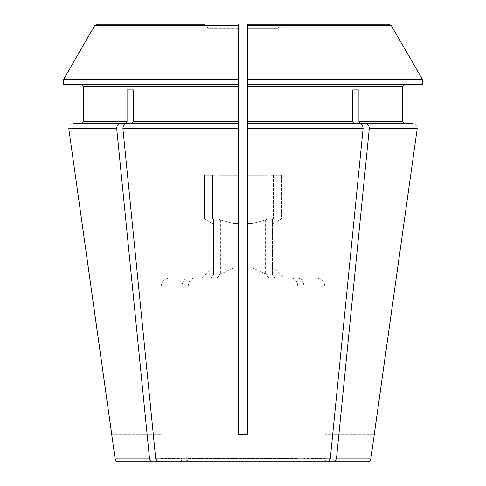 <?xml version="1.0" encoding="UTF-8"?>
<svg xmlns="http://www.w3.org/2000/svg" width="486" height="486" viewBox="0 0 486 486"><rect width="100%" height="100%" fill="white"/><g stroke="black" fill="none" stroke-linecap="round" stroke-linejoin="round"><path stroke-width="0.36" stroke-dasharray="2.43 1.82" d="M247.374 286.74L297.815 286.74C297.444 281.424 295.379 278.508 291.618 277.992L247.374 277.992L291.618 277.992L247.374 277.992L247.374 286.74L247.374 277.992L291.618 277.992C295.379 278.508 297.444 281.424 297.815 286.74L247.374 286.74L247.374 434.363L247.374 128.79L363.091 128.79C363.085 125.886 362.058 124.222 360.023 123.809L354.3 123.809L352.757 121.621L352.757 89.91L358.941 89.91L358.941 121.621L402.59 121.621L402.59 86.63L247.374 86.63L247.374 123.809L354.3 123.809M247.374 24.3L282.56 24.3C279.936 24.598 278.466 26.056 278.156 28.674L247.374 28.674L247.374 175.203L267.185 175.203L247.374 175.203L267.185 175.203L267.185 218.943L247.374 218.943L267.185 218.943L266.012 219.891L252.975 223.36L247.374 223.36L252.975 223.36L266.012 219.891L267.185 218.943L267.185 175.203L247.374 175.203L247.374 268.151L252.975 268.151L247.374 268.151L247.374 277.992L247.374 79.236L422.279 79.236L422.279 84.443L247.374 84.443L422.279 84.443L247.374 84.443L247.374 86.63M131.7 123.809L238.626 123.809L131.7 123.809L133.243 121.621L238.626 121.621L238.626 123.809L238.626 79.236L238.626 84.443L81.223 84.443L238.626 84.443L238.626 121.621M238.626 84.443L63.721 84.443L81.223 84.443L63.721 84.443L63.721 79.236L238.626 79.236L238.626 25.667L94.655 25.667L97.024 24.3L203.44 24.3C206.064 24.598 207.534 26.056 207.844 28.674L238.626 28.674L238.626 277.992L194.382 277.992L217.26 277.992A8659.457 6123.163 90 0 1 219.988 274.165L220.401 274.165L219.988 274.165L219.988 219.891L218.815 218.943L238.626 218.943L218.815 218.943L218.815 175.203L238.626 175.203L221.233 175.203L221.233 89.91L215.049 89.91L215.049 175.203L207.844 175.203L215.049 175.203L215.049 89.91L221.233 89.91L221.233 175.203L218.815 175.203L238.626 175.203L218.815 175.203L218.815 218.943L219.988 219.891L233.025 223.36L233.025 268.151L238.626 268.151L238.626 286.74L238.626 277.992L194.382 277.992C190.621 278.508 188.556 281.424 188.185 286.74L188.185 458.42L297.815 458.42L188.185 458.42C188.021 460.382 187.25 461.475 185.859 461.7L300.141 461.7C298.75 461.475 297.979 460.382 297.815 458.42C297.979 460.382 298.75 461.475 300.141 461.7L367.623 461.7M238.626 286.74L188.185 286.74L238.626 286.74L238.626 434.363L247.374 434.363L238.626 434.363L238.626 128.79L238.626 223.36L233.025 223.36L238.626 223.36L238.626 268.151L233.025 268.151L220.401 274.165L233.025 268.151L233.025 223.36L219.988 219.891L219.988 274.165A8659.457 6123.163 -90 0 0 217.26 277.992L194.382 277.992C190.621 278.508 188.556 281.424 188.185 286.74L188.185 458.42C188.021 460.382 187.25 461.475 185.859 461.7L179.674 461.7C181.065 461.475 181.837 460.382 182.001 458.42L160.988 458.42L182.001 458.42L182.001 286.74L182.001 458.42C181.837 460.382 181.065 461.475 179.674 461.7L118.377 461.7M203.44 24.3C206.064 24.598 207.534 26.056 207.844 28.674L207.844 175.203L204.43 175.203L204.43 218.943L212.631 218.943L204.43 218.943A5723.877 5723.877 0 0 0 212.145 223.36L213.476 223.36L212.145 223.36L212.145 268.151L202.231 277.992L169.869 277.992L188.191 277.992C184.437 278.508 182.371 281.424 182.001 286.74L161.103 286.74C161.625 281.424 164.547 278.508 169.869 277.992L211.076 277.992L169.869 277.992C164.547 278.508 161.625 281.424 161.103 286.74L161.103 434.363L111.683 434.363M358.941 121.621L360.49 123.809L412.869 123.809C415.749 124.222 417.195 125.886 417.207 128.79C417.195 125.886 415.749 124.222 412.869 123.809M316.131 277.992L274.924 277.992A8659.457 6123.163 90 0 0 272.203 274.165L272.525 274.165L272.525 268.151L273.855 268.151L283.769 277.992L316.131 277.992C321.453 278.508 324.375 281.424 324.897 286.74C324.375 281.424 321.453 278.508 316.131 277.992L297.809 277.992C301.563 278.508 303.629 281.424 303.999 286.74L303.999 458.42L325.013 458.42L303.999 458.42C304.163 460.382 304.935 461.475 306.326 461.7C304.935 461.475 304.163 460.382 303.999 458.42L303.999 286.74L324.897 286.74L324.897 434.363L374.244 434.363L324.897 434.363L324.897 286.74L303.999 286.74C303.629 281.424 301.563 278.508 297.809 277.992L274.924 277.992A8659.457 6123.163 -90 0 0 272.203 274.165L272.203 219.891L273.369 218.943L281.57 218.943L273.369 218.943L273.369 175.203L270.951 175.203L278.156 175.203L270.951 175.203L270.951 89.91L264.767 89.91L270.951 89.91L270.951 175.203L281.57 175.203L273.369 175.203L273.369 218.943L272.203 219.891L272.525 219.891L272.525 223.36L273.855 223.36L272.525 223.36L272.525 219.891L272.203 219.891L272.203 274.165L272.525 274.165L272.525 223.36L272.525 268.151L273.855 268.151L283.769 277.992L316.131 277.992M278.156 175.203L281.57 175.203L281.57 218.943A5723.871 5723.871 0 0 1 273.855 223.36L273.855 268.151L273.855 223.36A5723.871 5723.871 0 0 0 281.57 218.943L281.57 175.203L278.156 175.203L278.156 28.674L278.156 175.203M81.223 123.809L125.51 123.809L73.131 123.809L125.51 123.809L127.059 121.621L127.059 89.91L133.243 89.91L133.243 121.621M212.631 175.203L212.631 218.943L213.797 219.891L213.476 219.891L213.476 223.36L213.476 219.891L213.797 219.891L212.631 218.943L212.631 175.203L215.049 175.203L204.43 175.203L212.631 175.203M238.626 86.63L83.41 86.63L83.41 121.621L127.059 121.621M238.626 28.674L207.844 28.674L207.844 175.203L204.43 175.203L204.43 218.943A5723.877 5723.877 0 0 0 212.145 223.36L212.145 268.151L202.231 277.992L211.076 277.992A8659.457 6123.163 -90 0 1 213.797 274.165L213.476 274.165L213.476 268.151L212.145 268.151L213.476 268.151L213.476 274.165L213.797 274.165L213.797 219.891L213.797 274.165A8659.457 6123.163 90 0 0 211.076 277.992L188.191 277.992C184.437 278.508 182.371 281.424 182.001 286.74L161.103 286.74L161.103 434.363L111.756 434.363M238.626 25.667L238.626 24.3M252.975 223.36L252.975 268.151L266.012 274.165L252.975 268.151L252.975 223.36M352.757 89.91L264.767 89.91L264.767 175.203L264.767 89.91L358.941 89.91M247.374 28.674L278.156 28.674C278.466 26.056 279.936 24.598 282.56 24.3L388.976 24.3L391.345 25.667L247.374 25.667L247.374 84.443M213.476 219.891L213.476 274.165L213.476 219.891M68.793 128.79C68.805 125.886 70.251 124.222 73.131 123.809C70.251 124.222 68.805 125.886 68.793 128.79L116.725 128.79L149.542 458.875L151.839 461.7M213.476 223.36L213.476 268.151L213.476 223.36M272.525 219.891L272.525 274.165L272.525 219.891M265.599 219.891L265.599 274.165L265.599 219.891M220.401 219.891L220.401 274.165L220.401 219.891M366.213 123.809C368.248 124.222 369.269 125.886 369.275 128.79L336.458 458.875L334.161 461.7M133.243 89.91L127.059 89.91M238.626 123.809L125.977 123.809C123.942 124.222 122.915 125.886 122.909 128.79L155.727 458.875L158.029 461.7M363.091 128.79L330.273 458.875L327.971 461.7M325.013 434.363L325.013 458.42C325.189 460.394 326.282 461.487 328.293 461.7L306.326 461.7M179.674 461.7L157.707 461.7C159.718 461.487 160.811 460.394 160.988 458.42L160.988 434.363M300.141 461.7L185.859 461.7L300.141 461.7M268.74 277.992A8659.457 6123.163 90 0 0 266.012 274.165L266.012 219.891L266.012 274.165A8659.457 6123.163 -90 0 1 268.74 277.992M119.787 123.809C117.752 124.222 116.731 125.886 116.725 128.79M297.815 286.74L297.815 458.42L297.815 286.74M247.374 121.621L352.757 121.621M115.133 458.875L149.542 458.875M155.727 458.875L330.273 458.875M122.909 128.79L238.626 128.79M369.275 128.79L417.207 128.79M336.458 458.875L370.867 458.875"/><path stroke-width="0.73" d="M238.626 25.667L238.626 79.236L63.721 79.236A1041011.927 1041011.927 120 0 1 94.655 25.667L238.626 25.667L238.626 123.809L125.977 123.809C123.942 124.222 122.915 125.886 122.909 128.79L155.727 458.875L158.029 461.7L185.859 461.7L157.895 461.694M131.7 123.809L133.243 121.621L133.243 89.91L127.059 89.91L127.059 121.621L83.41 121.621L81.223 123.809L73.131 123.809L125.51 123.809L127.059 121.621M238.626 84.443L63.721 84.443L63.721 79.236A1041011.927 1041011.927 120 0 1 94.655 25.667L97.024 24.3L203.44 24.3M238.626 86.63L83.41 86.63L81.223 84.443L83.41 86.63L83.41 121.621L81.223 123.809M247.374 84.443L247.374 79.236L422.279 79.236A1041011.927 1041011.927 0 0 0 391.345 25.667L388.976 24.3L247.374 24.3L247.374 79.236L247.374 24.3L388.976 24.3L247.374 24.3L247.374 25.667L391.345 25.667A1041011.927 1041011.927 0 0 1 422.279 79.236L422.279 84.443L247.374 84.443L247.374 86.63L402.59 86.63L404.777 84.443L402.59 86.63L402.59 121.621L404.777 123.809L412.869 123.809L360.49 123.809L358.941 121.621L358.941 89.91L352.757 89.91L352.757 121.621L247.374 121.621L247.374 128.79L247.374 123.809L360.023 123.809C362.058 124.222 363.085 125.886 363.091 128.79L330.273 458.875L328.105 461.694M238.626 123.809L238.626 128.79L238.626 123.809L238.626 128.79L122.909 128.79M238.626 24.3L238.626 28.674M119.787 123.809C117.752 124.222 116.731 125.886 116.725 128.79L149.542 458.875L151.839 461.7L118.377 461.7C116.579 461.548 115.498 460.607 115.133 458.875L68.793 128.79L111.756 434.363M247.374 86.63L247.374 121.621M238.626 286.74L238.626 434.363L247.374 434.363L247.374 128.79L363.091 128.79M247.374 24.3L247.374 28.674M366.213 123.809C368.248 124.222 369.269 125.886 369.275 128.79L336.458 458.875L334.161 461.7L306.326 461.7M358.941 89.91L352.757 89.91M127.059 89.91L133.243 89.91M179.674 461.7L151.839 461.7M247.374 286.74L247.374 434.363L238.626 434.363L238.626 128.79M336.458 458.875L370.867 458.875L417.207 128.79L369.275 128.79M374.244 434.363L417.207 128.79M370.867 458.875C370.502 460.607 369.421 461.548 367.623 461.7L334.161 461.7M327.971 461.7L158.029 461.7M358.941 121.621L402.59 121.621L404.777 123.809L412.869 123.809M354.3 123.809L352.757 121.621M238.626 121.621L133.243 121.621M116.725 128.79L68.793 128.79M149.542 458.875L115.133 458.875M330.273 458.875L155.727 458.875"/></g></svg>
